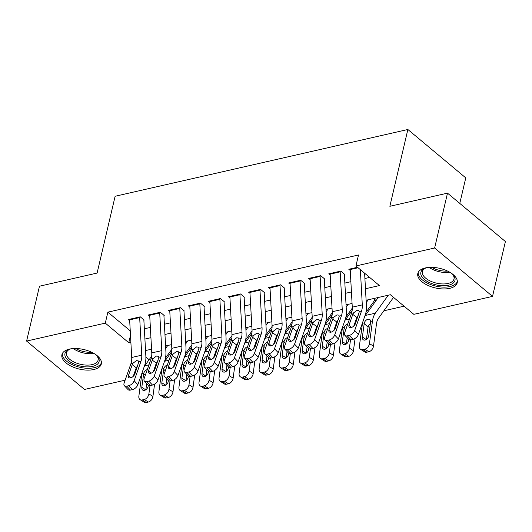 <?xml version="1.0" encoding="UTF-8"?>
<svg xmlns="http://www.w3.org/2000/svg" width="532" height="532" viewBox="0 0 532 532"><rect width="100%" height="100%" fill="white"/><g stroke="black" fill="none" stroke-linecap="round" stroke-linejoin="round"><path stroke-width="0.8" d="M69.413 349.118A20.243 10.035 13.2 0 1 91.331 352.091A20.243 10.035 13.2 0 1 101.319 363.941A20.243 10.035 13.2 0 1 93.825 369.514A20.243 10.035 13.2 0 1 71.9 366.541A20.243 10.035 13.2 0 1 61.911 354.691A20.243 10.035 13.2 0 1 69.413 349.118M425.314 267.942A20.243 10.035 13.2 0 1 447.232 270.914A20.243 10.035 13.2 0 1 457.221 282.765A20.243 10.035 13.2 0 1 449.726 288.344A20.243 10.035 13.2 0 1 427.801 285.371A20.243 10.035 13.2 0 1 417.813 273.521A20.243 10.035 13.2 0 1 425.314 267.942M459.781 203.41L465.766 177.881L407.864 129.495L115.125 196.261L97.11 273.062L39.468 286.209L26.6 341.072L105.296 323.123L128.771 342.734L130.879 342.256M407.864 129.495L389.856 206.296L447.498 193.149L505.4 241.535L492.532 296.391L413.836 314.339L390.362 294.728L366.102 300.261M184.77 356.201L185.236 356.094M204.82 351.625L205.286 351.519M224.87 347.05L225.335 346.944M244.92 342.482L245.385 342.375M264.969 337.906L265.435 337.8M285.019 333.331L285.485 333.225M305.075 328.763L305.534 328.656M325.125 324.188L325.591 324.081M345.175 319.612L345.64 319.506M365.225 315.044L365.69 314.937M383.871 310.788L404.074 306.179M161.562 371.875L160.75 372.061M141.512 376.45L140.701 376.636M125.133 380.187L84.502 389.451L26.6 341.072M144.185 320.098L140.268 316.826L128.239 319.572L129.695 320.789M164.235 315.523L160.325 312.257L148.288 314.997L149.745 316.214M184.285 310.947L180.375 307.682L168.345 310.422L169.794 311.639M204.335 306.379L200.424 303.107L188.395 305.853L189.844 307.07M224.384 301.804L220.474 298.538L208.444 301.278L209.901 302.495M244.434 297.228L240.524 293.963L228.494 296.703L229.95 297.92M264.49 292.66L260.574 289.388L248.544 292.135L250 293.351M284.54 288.085L280.623 284.813L268.594 287.559L270.05 288.776M304.59 283.509L300.68 280.244L288.65 282.984L290.1 284.201M324.64 278.941L320.73 275.669L308.7 278.416L310.149 279.626M344.689 274.366L340.779 271.094L328.749 273.84L330.206 275.057M374.235 300.919L375.991 300.52L373.624 298.545M165.006 359.891L165.465 360.277M365.471 288.75L379.409 285.571L355.935 265.96L358.508 254.988L107.87 312.151L130.247 330.851M144.345 328.796L150.363 327.426M164.395 324.227L170.413 322.851M184.444 319.652L190.463 318.282M204.494 315.077L210.519 313.707M224.551 310.508L230.569 309.132M244.6 305.933L250.619 304.563M264.65 301.358L270.668 299.988M284.7 296.79L290.718 295.413M304.75 292.214L310.768 290.844M324.799 287.639L330.818 286.269M344.849 283.071L350.874 281.694M364.905 278.495L369.647 277.411M357.517 267.277L348.799 269.265L350.256 270.482M447.498 193.149L434.631 248.005L492.532 296.391M107.87 312.151L105.296 323.123M355.935 265.96L434.631 248.005M144.91 339.057L150.928 337.68M164.96 334.482L170.978 333.112M185.01 329.907L191.028 328.537M205.059 325.338L211.084 323.961M225.116 320.763L231.134 319.386M245.166 316.188L251.184 314.818M265.215 311.619L271.234 310.242M285.265 307.044L291.283 305.667M305.315 302.469L311.333 301.099M325.365 297.893L331.383 296.524M345.414 293.325L351.439 291.948M145.881 357.032L149.106 359.725M352.071 303.459L346.053 304.829M332.021 308.028L326.003 309.405M311.971 312.603L305.953 313.98M291.922 317.178L285.897 318.548M271.865 321.747L265.847 323.123M251.816 326.322L245.797 327.699M231.766 330.897L225.748 332.267M211.716 335.473L205.698 336.842M191.666 340.041L185.648 341.418M171.617 344.616L165.592 345.986M151.567 349.192L145.542 350.561M130.5 335.373L128.771 342.734M360.357 269.658L362.299 304.883A12.974 7.914 -102.8 0 1 361.534 311.027L354.711 330.458L358.435 334.389A5.187 2.86 136.6 0 1 353.009 339.33L349.291 335.399A5.187 2.86 -43.4 0 0 354.711 330.458M364.613 273.209L366.402 305.74A19.465 11.87 -102.8 0 1 365.251 314.957L358.435 334.389M350.182 268.953A9.084 5.539 77.2 0 0 350.202 269.558L352.277 307.17A12.974 7.914 -102.8 0 1 351.506 313.315L344.689 332.739A5.187 2.86 -43.4 0 0 344.929 335.393A5.187 2.86 -43.4 0 0 347.283 335.852L349.291 335.399M358.548 314.804L356.819 317.438L352.789 314.399L349.039 325.085L351.339 327.513M347.283 335.852L351 339.788L353.009 339.33M351 339.788A5.187 2.86 136.6 0 1 348.646 339.33L344.929 335.393M353.807 326.03L356.819 317.438M352.789 314.399L353.667 312.823L357.019 310.302L358.807 310.582L359.373 311.519L355.449 323.622A4.15 2.288 136.6 0 1 351.113 327.572A4.15 2.288 136.6 0 1 349.231 327.207A4.15 2.288 136.6 0 1 349.039 325.085M362.545 322.671A19.465 11.87 77.2 0 0 362.458 323.283L359.419 345.88A5.187 3.505 -57.7 0 0 360.656 349.351A5.187 3.505 -57.7 0 0 362.804 349.644L366.847 352.197A5.187 3.505 122.3 0 1 364.699 351.905L360.656 349.351M378.279 297.481L365.298 315.476A19.465 11.87 77.2 0 0 364.819 316.194M388.3 295.194L375.326 313.195A19.465 11.87 77.2 0 0 372.48 320.995L369.447 343.592L373.491 346.146A5.187 3.505 122.3 0 1 368.849 351.745L366.847 352.197M393.54 297.381L378.418 318.349A12.974 7.914 77.2 0 0 376.523 323.549L373.491 346.146M364.314 322.858C365.058 320.902 366.309 319.685 368.064 319.207L369.94 319.566L370.618 321.421L368.776 335.572A4.15 2.806 122.3 0 1 365.065 340.054A4.15 2.806 122.3 0 1 363.349 339.815A4.15 2.806 122.3 0 1 362.358 337.035L364.314 322.858L362.458 323.283M368.849 351.745L364.806 349.185L362.804 349.644M364.806 349.185A5.187 3.505 -57.7 0 0 369.447 343.592M370.405 323.409L368.656 325.345L368.071 327.167L366.422 339.423M451.442 273.288A17.516 8.678 13.2 0 1 453.065 274.851A17.516 8.678 13.2 0 1 448.489 285.212A17.516 8.678 13.2 0 1 425.427 280.278A17.516 8.678 13.2 0 1 425.055 268.281A17.516 8.678 13.2 0 1 427.203 267.603M425.693 268.042A16.219 8.04 -166.8 0 0 422.395 271.586A16.219 8.04 -166.8 0 0 430.401 281.082A16.219 8.04 -166.8 0 0 447.964 283.463A16.219 8.04 -166.8 0 0 453.976 278.994A16.219 8.04 -166.8 0 0 452.599 274.352M418.252 272.331A20.11 9.968 -166.8 0 0 428.745 283.782A20.11 9.968 -166.8 0 0 450.059 286.522A20.11 9.968 -166.8 0 0 457.354 281.501M95.547 354.458A17.516 8.678 13.2 0 1 97.163 356.021A17.516 8.678 13.2 0 1 94.802 365.71A17.516 8.678 13.2 0 1 75.591 364.646A17.516 8.678 13.2 0 1 69.153 349.451A17.516 8.678 13.2 0 1 71.301 348.773M69.792 349.211A16.219 8.04 -166.8 0 0 66.493 352.763A16.219 8.04 -166.8 0 0 76.322 363.024A16.219 8.04 -166.8 0 0 98.074 360.164A16.219 8.04 -166.8 0 0 96.704 355.522M62.35 353.507A20.11 9.968 -166.8 0 0 74.633 365.697A20.11 9.968 -166.8 0 0 101.452 362.678M340.154 271.24A9.084 5.539 77.2 0 0 340.174 271.845L342.249 309.458A12.974 7.914 -102.8 0 1 341.484 315.602L334.661 335.027L338.379 338.957A5.187 2.86 136.6 0 1 332.959 343.898L329.235 339.968A5.187 2.86 -43.4 0 0 334.661 335.027M344.377 274.439L346.352 310.316A19.465 11.87 -102.8 0 1 345.202 319.533L338.379 338.957M330.133 273.528A9.084 5.539 77.2 0 0 330.153 274.133L332.227 311.739A12.974 7.914 -102.8 0 1 331.456 317.883L324.633 337.315A5.187 2.86 -43.4 0 0 324.879 339.968A5.187 2.86 -43.4 0 0 327.233 340.427L329.235 339.968M338.498 319.373L336.769 322.013L332.739 318.967L328.982 329.654L331.283 332.088M327.233 340.427L330.951 344.357L332.959 343.898M330.951 344.357A5.187 2.86 136.6 0 1 328.596 343.898L324.879 339.968M333.757 330.598L336.769 322.013M332.739 318.967L333.617 317.391L336.969 314.877L338.758 315.157L339.323 316.094L335.399 328.191A4.15 2.288 136.6 0 1 331.064 332.148A4.15 2.288 136.6 0 1 329.175 331.782A4.15 2.288 136.6 0 1 328.982 329.654M320.104 275.809A9.084 5.539 77.2 0 0 320.124 276.421L322.199 314.026A12.974 7.914 -102.8 0 1 321.434 320.171L314.612 339.602L318.329 343.532A5.187 2.86 136.6 0 1 312.909 348.473L309.185 344.543A5.187 2.86 -43.4 0 0 314.612 339.602M324.327 279.007L326.302 314.884A19.465 11.87 -102.8 0 1 325.152 324.101L318.329 343.532M310.083 278.096A9.084 5.539 77.2 0 0 310.103 278.708L312.171 316.314A12.974 7.914 -102.8 0 1 311.406 322.459L304.583 341.89A5.187 2.86 -43.4 0 0 304.823 344.543A5.187 2.86 -43.4 0 0 307.183 345.002L309.185 344.543M318.449 323.948L316.72 326.588L312.69 323.542L308.932 334.229L311.233 336.663M307.183 345.002L310.901 348.932L312.909 348.473M310.901 348.932A5.187 2.86 136.6 0 1 308.547 348.473L304.823 344.543M313.7 335.173L316.72 326.588M312.69 323.542L313.567 321.966L316.919 319.446L318.701 319.732L319.273 320.663L315.35 332.766A4.15 2.288 136.6 0 1 311.014 336.723A4.15 2.288 136.6 0 1 309.125 336.35A4.15 2.288 136.6 0 1 308.932 334.229M300.055 280.384A9.084 5.539 77.2 0 0 300.075 280.996L302.149 318.602A12.974 7.914 -102.8 0 1 301.385 324.746L294.562 344.177L298.279 348.108A5.187 2.86 136.6 0 1 292.859 353.048L289.135 349.118A5.187 2.86 -43.4 0 0 294.562 344.177M304.277 283.583L306.252 319.459A19.465 11.87 -102.8 0 1 305.102 328.676L298.279 348.108M290.033 282.672A9.084 5.539 77.2 0 0 290.053 283.277L292.121 320.889A12.974 7.914 -102.8 0 1 291.356 327.034L284.534 346.465A5.187 2.86 -43.4 0 0 284.773 349.112A5.187 2.86 -43.4 0 0 287.134 349.571L289.135 349.118M298.399 328.523L296.67 331.157L292.633 328.118L288.883 338.804L291.184 341.231M287.134 349.571L290.851 353.507L292.859 353.048M290.851 353.507A5.187 2.86 136.6 0 1 288.497 353.048L284.773 349.112M293.651 339.748L296.67 331.157M292.633 328.118L293.518 326.542L296.869 324.021L298.652 324.307L299.223 325.238L295.3 337.341A4.15 2.288 136.6 0 1 290.964 341.291A4.15 2.288 136.6 0 1 289.076 340.926A4.15 2.288 136.6 0 1 288.883 338.804M280.005 284.959A9.084 5.539 77.2 0 0 280.025 285.564L282.1 323.177A12.974 7.914 -102.8 0 1 281.328 329.321L274.512 348.746L278.229 352.683A5.187 2.86 136.6 0 1 272.803 357.617L269.086 353.687A5.187 2.86 -43.4 0 0 274.512 348.746M284.221 288.158L286.203 324.035A19.465 11.87 -102.8 0 1 285.052 333.251L278.229 352.683M269.977 287.247A9.084 5.539 77.2 0 0 269.997 287.852L272.071 325.458A12.974 7.914 -102.8 0 1 271.307 331.602L264.484 351.034A5.187 2.86 -43.4 0 0 264.723 353.687A5.187 2.86 -43.4 0 0 267.077 354.146L269.086 353.687M278.342 333.092L276.613 335.732L272.584 332.686L268.833 343.379L271.134 345.807M267.077 354.146L270.801 358.076L272.803 357.617M270.801 358.076A5.187 2.86 136.6 0 1 268.447 357.617L264.723 353.687M273.601 344.317L276.613 335.732M272.584 332.686L273.468 331.11L276.82 328.596L278.602 328.876L279.174 329.813L275.25 341.91A4.15 2.288 136.6 0 1 270.908 345.867A4.15 2.288 136.6 0 1 269.026 345.501A4.15 2.288 136.6 0 1 268.833 343.379M342.495 327.24A19.465 11.87 77.2 0 0 342.402 327.858L339.369 350.448A5.187 3.505 -57.7 0 0 340.606 353.92A5.187 3.505 -57.7 0 0 342.754 354.219L346.791 356.773A5.187 3.505 122.3 0 1 344.65 356.48L340.606 353.92M352.171 310.455L345.248 320.051A19.465 11.87 77.2 0 0 344.769 320.769M368.25 299.769L366.229 302.568M350.508 339.868L349.398 348.161L353.441 350.721A5.187 3.505 122.3 0 1 348.799 356.314L346.791 356.773M355.09 338.405L353.441 350.721M375.013 299.702A9.084 5.539 -102.8 0 1 374.515 300.54L365.956 312.397M348.812 339.476L348.726 340.148A4.15 2.806 122.3 0 1 345.009 344.623A4.15 2.806 122.3 0 1 343.293 344.39A4.15 2.806 122.3 0 1 342.309 341.611L344.264 327.433C345.009 325.478 346.252 324.261 348.014 323.782M348.799 356.314L344.756 353.76L342.754 354.219M344.756 353.76A5.187 3.505 -57.7 0 0 349.398 348.161M347.203 337.8L346.372 343.998M322.445 331.815A19.465 11.87 77.2 0 0 322.352 332.427L319.32 355.024A5.187 3.505 -57.7 0 0 320.557 358.495A5.187 3.505 -57.7 0 0 322.698 358.787L326.741 361.348A5.187 3.505 122.3 0 1 324.6 361.048L320.557 358.495M332.114 315.03L325.198 324.626A19.465 11.87 77.2 0 0 324.72 325.338M348.201 304.337L346.179 307.144M330.458 344.443L329.341 352.736L333.384 355.29A5.187 3.505 122.3 0 1 328.749 360.889L326.741 361.348M335.04 342.98L333.384 355.29M352.304 308.101L345.906 316.972M328.763 344.051L328.67 344.723A4.15 2.806 122.3 0 1 324.959 349.198A4.15 2.806 122.3 0 1 323.243 348.959A4.15 2.806 122.3 0 1 322.259 346.186L324.214 332.008C324.959 330.046 326.202 328.829 327.958 328.35M328.749 360.889L324.706 358.335L322.698 358.787M324.706 358.335A5.187 3.505 -57.7 0 0 329.341 352.736M327.153 342.375L326.322 348.566M302.395 336.39A19.465 11.87 77.2 0 0 302.302 337.002L299.27 359.599A5.187 3.505 -57.7 0 0 300.507 363.07A5.187 3.505 -57.7 0 0 302.648 363.363L306.691 365.916A5.187 3.505 122.3 0 1 304.55 365.624L300.507 363.07M312.065 319.599L305.142 329.202A19.465 11.87 77.2 0 0 304.67 329.913M328.151 308.912L326.129 311.719M310.409 349.012L309.292 357.311L313.335 359.865A5.187 3.505 122.3 0 1 308.7 365.464L306.691 365.916M314.991 347.549L313.335 359.865M332.254 312.676L325.857 321.547M308.713 348.626L308.62 349.291A4.15 2.806 122.3 0 1 304.909 353.773A4.15 2.806 122.3 0 1 303.193 353.534A4.15 2.806 122.3 0 1 302.203 350.754L304.164 336.576C304.903 334.621 306.153 333.404 307.908 332.926M308.7 365.464L304.656 362.904L302.648 363.363M304.656 362.904A5.187 3.505 -57.7 0 0 309.292 357.311M307.104 346.95L306.272 353.142M282.346 340.959A19.465 11.87 77.2 0 0 282.253 341.577L279.22 364.167A5.187 3.505 -57.7 0 0 280.457 367.639A5.187 3.505 -57.7 0 0 282.598 367.938L286.642 370.491A5.187 3.505 122.3 0 1 284.5 370.199L280.457 367.639M292.015 324.174L285.092 333.77A19.465 11.87 77.2 0 0 284.62 334.488M308.101 313.488L306.08 316.294M290.359 353.587L289.242 361.88L293.285 364.44A5.187 3.505 122.3 0 1 288.65 370.033L286.642 370.491M294.941 352.124L293.285 364.44M312.204 317.245L305.807 326.123M288.663 353.195L288.57 353.866A4.15 2.806 122.3 0 1 284.859 358.342A4.15 2.806 122.3 0 1 283.144 358.109A4.15 2.806 122.3 0 1 282.153 355.329L284.115 341.152C284.853 339.197 286.103 337.98 287.859 337.501M288.65 370.033L284.607 367.479L282.598 367.938M284.607 367.479A5.187 3.505 -57.7 0 0 289.242 361.88M287.054 351.519L286.223 357.717M259.955 289.528A9.084 5.539 77.2 0 0 259.975 290.139L262.05 327.745A12.974 7.914 -102.8 0 1 261.279 333.89L254.456 353.321L258.18 357.251A5.187 2.86 136.6 0 1 252.753 362.192L249.036 358.262A5.187 2.86 -43.4 0 0 254.456 353.321M264.171 292.733L266.153 328.603A19.465 11.87 -102.8 0 1 265.002 337.82L258.18 357.251M249.927 291.815A9.084 5.539 77.2 0 0 249.947 292.427L252.022 330.033A12.974 7.914 -102.8 0 1 251.257 336.177L244.434 355.609A5.187 2.86 -43.4 0 0 244.673 358.262A5.187 2.86 -43.4 0 0 247.028 358.721L249.036 358.262M258.293 337.667L256.564 340.307L252.534 337.261L248.783 347.948L251.084 350.382M247.028 358.721L250.752 362.651L252.753 362.192M250.752 362.651A5.187 2.86 136.6 0 1 248.391 362.192L244.673 358.262M253.551 348.892L256.564 340.307M252.534 337.261L253.412 335.685L256.77 333.165L258.552 333.451L259.117 334.382L255.2 346.485A4.15 2.288 136.6 0 1 250.858 350.442A4.15 2.288 136.6 0 1 248.976 350.069A4.15 2.288 136.6 0 1 248.783 347.948M262.289 345.534A19.465 11.87 77.2 0 0 262.203 346.146L259.164 368.743A5.187 3.505 -57.7 0 0 260.401 372.214A5.187 3.505 -57.7 0 0 262.549 372.506L266.592 375.067A5.187 3.505 122.3 0 1 264.444 374.767L260.401 372.214M271.965 328.749L265.042 338.345A19.465 11.87 77.2 0 0 264.564 339.057M288.051 318.063L286.03 320.863M270.309 358.162L269.192 366.455L273.235 369.009A5.187 3.505 122.3 0 1 268.594 374.608L266.592 375.067M274.891 356.699L273.235 369.009M292.154 321.82L285.75 330.691M268.607 357.77L268.52 358.442A4.15 2.806 122.3 0 1 264.81 362.917A4.15 2.806 122.3 0 1 263.094 362.684A4.15 2.806 122.3 0 1 262.103 359.905L264.065 345.727C264.803 343.765 266.053 342.548 267.809 342.076M268.594 374.608L264.55 372.054L262.549 372.506M264.55 372.054A5.187 3.505 -57.7 0 0 269.192 366.455M267.004 356.094L266.166 362.285M239.905 294.103A9.084 5.539 77.2 0 0 239.925 294.715L241.994 332.32A12.974 7.914 -102.8 0 1 241.229 338.465L234.406 357.896L238.13 361.827A5.187 2.86 136.6 0 1 232.703 366.767L228.986 362.837A5.187 2.86 -43.4 0 0 234.406 357.896M244.122 297.302L246.103 333.178A19.465 11.87 -102.8 0 1 244.953 342.395L238.13 361.827M229.877 296.391A9.084 5.539 77.2 0 0 229.897 297.002L231.972 334.608A12.974 7.914 -102.8 0 1 231.207 340.753L224.384 360.184A5.187 2.86 -43.4 0 0 224.624 362.837A5.187 2.86 -43.4 0 0 226.978 363.296L228.986 362.837M238.243 342.242L236.514 344.882L232.484 341.837L228.733 352.523L231.034 354.957M226.978 363.296L230.702 367.226L232.703 366.767M230.702 367.226A5.187 2.86 136.6 0 1 228.341 366.767L224.624 362.837M233.501 353.467L236.514 344.882M232.484 341.837L233.362 340.261L236.72 337.74L238.502 338.026L239.068 338.957L235.151 351.06A4.15 2.288 136.6 0 1 230.808 355.01A4.15 2.288 136.6 0 1 228.926 354.644A4.15 2.288 136.6 0 1 228.733 352.523M242.24 350.109A19.465 11.87 77.2 0 0 242.153 350.721L239.114 373.318A5.187 3.505 -57.7 0 0 240.351 376.789A5.187 3.505 -57.7 0 0 242.499 377.082L246.542 379.635A5.187 3.505 122.3 0 1 244.394 379.343L240.351 376.789M251.915 333.318L244.993 342.921A19.465 11.87 77.2 0 0 244.514 343.632M268.002 322.631L265.973 325.438M250.253 362.731L249.142 371.03L253.185 373.584A5.187 3.505 122.3 0 1 248.544 379.183L246.542 379.635M254.841 361.268L253.185 373.584M272.105 326.395L265.701 335.266M248.557 362.345L248.471 363.01A4.15 2.806 122.3 0 1 244.76 367.492A4.15 2.806 122.3 0 1 243.044 367.253A4.15 2.806 122.3 0 1 242.053 364.48L244.015 350.295C244.753 348.34 246.003 347.123 247.759 346.645M248.544 379.183L244.501 376.623L242.499 377.082M244.501 376.623A5.187 3.505 -57.7 0 0 249.142 371.03M246.948 360.669L246.117 366.861M219.856 298.678A9.084 5.539 77.2 0 0 219.876 299.283L221.944 336.896A12.974 7.914 -102.8 0 1 221.179 343.04L214.356 362.465L218.08 366.402A5.187 2.86 136.6 0 1 212.654 371.343L208.936 367.406A5.187 2.86 -43.4 0 0 214.356 362.465M224.072 301.877L226.047 337.754A19.465 11.87 -102.8 0 1 224.896 346.97L218.08 366.402M209.827 300.966A9.084 5.539 77.2 0 0 209.847 301.571L211.922 339.183A12.974 7.914 -102.8 0 1 211.151 345.321L204.335 364.752A5.187 2.86 -43.4 0 0 204.574 367.406A5.187 2.86 -43.4 0 0 206.928 367.865L208.936 367.406M218.193 346.811L216.464 349.451L212.434 346.412L208.684 357.098L210.985 359.526M206.928 367.865L210.645 371.795L212.654 371.343M210.645 371.795A5.187 2.86 136.6 0 1 208.291 371.336L204.574 367.406M213.452 358.036L216.464 349.451M212.434 346.412L213.312 344.829L216.664 342.315L218.453 342.595L219.018 343.532L215.094 355.635A4.15 2.288 136.6 0 1 210.758 359.585A4.15 2.288 136.6 0 1 208.87 359.22A4.15 2.288 136.6 0 1 208.684 357.098M222.19 354.684A19.465 11.87 77.2 0 0 222.103 355.296L219.064 377.886A5.187 3.505 -57.7 0 0 220.301 381.358A5.187 3.505 -57.7 0 0 222.449 381.657L226.492 384.21A5.187 3.505 122.3 0 1 224.344 383.918L220.301 381.358M231.866 337.893L224.943 347.489A19.465 11.87 77.2 0 0 224.464 348.207M247.945 327.207L245.924 330.013M230.203 367.306L229.093 375.605L233.136 378.159A5.187 3.505 122.3 0 1 228.494 383.752L226.492 384.21M234.785 365.843L233.136 378.159M252.048 330.964L245.651 339.842M228.507 366.914L228.421 367.585A4.15 2.806 122.3 0 1 224.71 372.061A4.15 2.806 122.3 0 1 222.994 371.828A4.15 2.806 122.3 0 1 222.004 369.048L223.959 354.871C224.703 352.916 225.954 351.699 227.709 351.22M228.494 383.752L224.451 381.198L222.449 381.657M224.451 381.198A5.187 3.505 -57.7 0 0 229.093 375.605M226.898 365.238L226.067 371.436M199.799 303.253A9.084 5.539 77.2 0 0 199.819 303.858L201.894 341.464A12.974 7.914 -102.8 0 1 201.129 347.609L194.306 367.04L198.024 370.97A5.187 2.86 136.6 0 1 192.604 375.911L188.88 371.981A5.187 2.86 -43.4 0 0 194.306 367.04M204.022 306.452L205.997 342.322A19.465 11.87 -102.8 0 1 204.847 351.539L198.024 370.97M189.778 305.534A9.084 5.539 77.2 0 0 189.798 306.146L191.872 343.752A12.974 7.914 -102.8 0 1 191.101 349.896L184.278 369.328A5.187 2.86 -43.4 0 0 184.524 371.981A5.187 2.86 -43.4 0 0 186.878 372.44L188.88 371.981M198.143 351.386L196.414 354.026L192.385 350.98L188.627 361.667L190.928 364.101M186.878 372.44L190.596 376.37L192.604 375.911M190.596 376.37A5.187 2.86 136.6 0 1 188.242 375.911L184.524 371.981M193.402 362.611L196.414 354.026M192.385 350.98L193.262 349.404L196.614 346.884L198.403 347.17L198.968 348.101L195.045 360.204A4.15 2.288 136.6 0 1 190.709 364.161A4.15 2.288 136.6 0 1 188.82 363.788A4.15 2.288 136.6 0 1 188.627 361.667M202.14 359.253A19.465 11.87 77.2 0 0 202.047 359.865L199.015 382.461A5.187 3.505 -57.7 0 0 200.251 385.933A5.187 3.505 -57.7 0 0 202.393 386.232L206.436 388.786A5.187 3.505 122.3 0 1 204.295 388.486L200.251 385.933M211.809 342.468L204.893 352.064A19.465 11.87 77.2 0 0 204.414 352.776M227.895 331.782L225.874 334.581M210.153 371.881L209.043 380.174L213.086 382.727A5.187 3.505 122.3 0 1 208.444 388.327L206.436 388.786M214.735 370.418L213.086 382.727M231.999 335.539L225.601 344.41M208.458 371.489L208.364 372.161A4.15 2.806 122.3 0 1 204.654 376.636A4.15 2.806 122.3 0 1 202.938 376.403A4.15 2.806 122.3 0 1 201.954 373.624L203.909 359.446C204.654 357.484 205.897 356.267 207.66 355.795M208.444 388.327L204.401 385.773L202.393 386.232M204.401 385.773A5.187 3.505 -57.7 0 0 209.043 380.174M206.848 369.813L206.017 376.004M179.75 307.822A9.084 5.539 77.2 0 0 179.769 308.434L181.844 346.039A12.974 7.914 -102.8 0 1 181.08 352.184L174.257 371.615L177.974 375.545A5.187 2.86 136.6 0 1 172.554 380.486L168.83 376.556A5.187 2.86 -43.4 0 0 174.257 371.615M183.972 311.021L185.947 346.897A19.465 11.87 -102.8 0 1 184.797 356.114L177.974 375.545M169.728 310.109A9.084 5.539 77.2 0 0 169.748 310.721L171.816 348.327A12.974 7.914 -102.8 0 1 171.051 354.472L164.228 373.903A5.187 2.86 -43.4 0 0 164.468 376.556A5.187 2.86 -43.4 0 0 166.829 377.015L168.83 376.556M178.094 355.961L176.365 358.601L172.328 355.556L168.578 366.242L170.878 368.676M166.829 377.015L170.546 380.945L172.554 380.486M170.546 380.945A5.187 2.86 136.6 0 1 168.192 380.486L164.468 376.556M173.346 367.186L176.365 358.601M172.328 355.556L173.213 353.979L176.564 351.459L178.346 351.745L178.918 352.676L174.995 364.779A4.15 2.288 136.6 0 1 170.659 368.729A4.15 2.288 136.6 0 1 168.77 368.363A4.15 2.288 136.6 0 1 168.578 366.242M182.09 363.828A19.465 11.87 77.2 0 0 181.997 364.44L178.965 387.037A5.187 3.505 -57.7 0 0 180.202 390.508A5.187 3.505 -57.7 0 0 182.343 390.801L186.386 393.361A5.187 3.505 122.3 0 1 184.245 393.062L180.202 390.508M191.759 347.044L184.843 356.639A19.465 11.87 77.2 0 0 184.365 357.351M207.846 336.35L205.824 339.157M190.104 376.457L188.986 384.749L193.03 387.303A5.187 3.505 122.3 0 1 188.395 392.902L186.386 393.361M194.685 374.987L193.03 387.303M211.949 340.114L205.552 348.985M188.408 376.064L188.315 376.736A4.15 2.806 122.3 0 1 184.604 381.211A4.15 2.806 122.3 0 1 182.888 380.972A4.15 2.806 122.3 0 1 181.897 378.199L183.859 364.014C184.604 362.059 185.848 360.842 187.603 360.363M188.395 392.902L184.351 390.342L182.343 390.801M184.351 390.342A5.187 3.505 -57.7 0 0 188.986 384.749M186.798 374.388L185.967 380.579M159.7 312.397A9.084 5.539 77.2 0 0 159.72 313.002L161.795 350.615A12.974 7.914 -102.8 0 1 161.03 356.759L154.207 376.191L157.924 380.121A5.187 2.86 136.6 0 1 152.504 385.062L148.78 381.125A5.187 2.86 -43.4 0 0 154.207 376.191M163.923 315.596L165.898 351.472A19.465 11.87 -102.8 0 1 164.747 360.689L157.924 380.121M149.678 314.685A9.084 5.539 77.2 0 0 149.698 315.29L151.766 352.902A12.974 7.914 -102.8 0 1 151.002 359.047L144.179 378.471A5.187 2.86 -43.4 0 0 144.418 381.125A5.187 2.86 -43.4 0 0 146.779 381.584L148.78 381.125M158.044 360.536L156.315 363.17L152.278 360.131L148.528 370.817L150.829 373.245M146.779 381.584L150.496 385.514L152.504 385.062M150.496 385.514A5.187 2.86 136.6 0 1 148.142 385.055L144.418 381.125M153.296 371.755L156.315 363.17M152.278 360.131L153.163 358.548L156.514 356.034L158.297 356.314L158.869 357.251L154.945 369.354A4.15 2.288 136.6 0 1 150.603 373.304A4.15 2.288 136.6 0 1 148.721 372.939A4.15 2.288 136.6 0 1 148.528 370.817M162.041 368.403A19.465 11.87 77.2 0 0 161.947 369.015L158.915 391.605A5.187 3.505 -57.7 0 0 160.152 395.083A5.187 3.505 -57.7 0 0 162.293 395.376L166.336 397.929A5.187 3.505 122.3 0 1 164.195 397.637L160.152 395.083M171.71 351.612L164.787 361.208A19.465 11.87 77.2 0 0 164.315 361.926M187.796 340.926L185.774 343.732M170.054 381.025L168.937 389.324L172.98 391.878A5.187 3.505 122.3 0 1 168.345 397.471L166.336 397.929M174.636 379.562L172.98 391.878M191.899 344.683L185.502 353.561M168.358 380.633L168.265 381.304A4.15 2.806 122.3 0 1 164.554 385.78A4.15 2.806 122.3 0 1 162.839 385.547A4.15 2.806 122.3 0 1 161.848 382.767L163.809 368.59C164.548 366.634 165.798 365.418 167.553 364.939M168.345 397.471L164.302 394.917L162.293 395.376M164.302 394.917A5.187 3.505 -57.7 0 0 168.937 389.324M166.749 378.957L165.918 385.155M139.65 316.972A9.084 5.539 77.2 0 0 139.67 317.577L141.745 355.183A12.974 7.914 -102.8 0 1 140.973 361.328L134.157 380.759L137.874 384.689A5.187 2.86 136.6 0 1 132.448 389.63L128.731 385.7A5.187 2.86 -43.4 0 0 134.157 380.759M143.866 320.171L145.848 356.048A19.465 11.87 -102.8 0 1 144.697 365.265L137.874 384.689M129.622 319.253A9.084 5.539 77.2 0 0 129.642 319.865L131.717 357.471A12.974 7.914 -102.8 0 1 130.952 363.615L124.129 383.047A5.187 2.86 -43.4 0 0 124.368 385.7A5.187 2.86 -43.4 0 0 126.722 386.159L128.731 385.7M137.988 365.105L136.258 367.745L132.229 364.699L128.478 375.386L130.779 377.82M126.722 386.159L130.446 390.089L132.448 389.63M130.446 390.089A5.187 2.86 136.6 0 1 128.092 389.63L124.368 385.7M133.246 376.33L136.258 367.745M132.229 364.699L133.113 363.123L136.465 360.61L138.247 360.889L138.819 361.82L134.895 373.923A4.15 2.288 136.6 0 1 130.553 377.88A4.15 2.288 136.6 0 1 128.671 377.507A4.15 2.288 136.6 0 1 128.478 375.386M141.991 372.972A19.465 11.87 77.2 0 0 141.898 373.584L138.865 396.18A5.187 3.505 -57.7 0 0 140.102 399.652A5.187 3.505 -57.7 0 0 142.244 399.951L146.287 402.505A5.187 3.505 122.3 0 1 144.139 402.212L140.102 399.652M151.66 356.187L144.737 365.783A19.465 11.87 77.2 0 0 144.265 366.495M167.746 345.501L165.725 348.3M150.004 385.6L148.887 393.893L152.93 396.453A5.187 3.505 122.3 0 1 148.288 402.046L146.287 402.505M154.586 384.137L152.93 396.453M171.849 349.258L165.452 358.129M148.308 385.208L148.215 385.88A4.15 2.806 122.3 0 1 144.505 390.355A4.15 2.806 122.3 0 1 142.789 390.122A4.15 2.806 122.3 0 1 141.798 387.343L143.76 373.165C144.498 371.203 145.748 369.986 147.504 369.514M148.288 402.046L144.252 399.492L142.244 399.951M144.252 399.492A5.187 3.505 -57.7 0 0 148.887 393.893M146.699 383.532L145.868 389.723M359.373 311.519L361.534 311.027M351.506 313.315L353.667 312.823M352.277 307.17L362.299 304.883M350.202 269.558L358.096 267.762M372.48 320.995L370.618 321.421M375.326 313.195L365.298 315.476M362.358 337.035L366.282 339.516M368.071 327.167L364.167 323.576M449.733 272.211A16.219 8.04 13.2 0 1 429.211 267.397M431.605 267.343A15.687 7.774 -166.8 0 0 447.612 271.094M93.838 353.388A16.219 8.04 13.2 0 1 79.002 351.592A16.219 8.04 13.2 0 1 73.31 348.573M75.704 348.513A15.687 7.774 -166.8 0 0 79.454 350.289A15.687 7.774 -166.8 0 0 91.717 352.27M339.323 316.094L341.484 315.602M331.456 317.883L333.617 317.391M332.227 311.739L342.249 309.458M330.153 274.133L340.174 271.845M319.273 320.663L321.434 320.171M311.406 322.459L313.567 321.966M312.171 316.314L322.199 314.026M310.103 278.708L320.124 276.421M299.223 325.238L301.385 324.746M291.356 327.034L293.518 326.542M292.121 320.889L302.149 318.602M290.053 283.277L300.075 280.996M279.174 329.813L281.328 329.321M271.307 331.602L273.468 331.11M272.071 325.458L282.1 323.177M269.997 287.852L280.025 285.564M349.484 319.087L345.248 320.051M344.264 327.433L342.402 327.858M342.309 341.611L346.232 344.091M345.767 329.667L344.118 328.151M329.428 323.662L325.198 324.626M324.214 332.008L322.352 332.427M322.259 346.186L326.176 348.666M325.717 334.242L324.061 332.726M309.378 328.231L305.142 329.202M304.164 336.576L302.302 337.002M302.203 350.754L306.126 353.235M305.667 338.817L304.011 337.301M289.328 332.806L285.092 333.77M284.115 341.152L282.253 341.577M282.153 355.329L286.076 357.81M285.611 343.386L283.962 341.87M259.117 334.382L261.279 333.89M251.257 336.177L253.412 335.685M252.022 330.033L262.05 327.745M249.947 292.427L259.975 290.139M269.278 337.381L265.042 338.345M264.065 345.727L262.203 346.146M262.103 359.905L266.027 362.385M265.561 347.961L263.912 346.445M239.068 338.957L241.229 338.465M231.207 340.753L233.362 340.261M231.972 334.608L241.994 332.32M229.897 297.002L239.925 294.715M249.229 341.95L244.993 342.921M244.015 350.295L242.153 350.721M242.053 364.48L245.977 366.954M245.511 352.536L243.862 351.02M219.018 343.532L221.179 343.04M211.151 345.321L213.312 344.829M211.922 339.183L221.944 336.896M209.847 301.571L219.876 299.283M229.179 346.525L224.943 347.489M223.959 354.871L222.103 355.296M222.004 369.048L225.927 371.529M225.462 357.105L223.812 355.589M198.968 348.101L201.129 347.609M191.101 349.896L193.262 349.404M191.872 343.752L201.894 341.464M189.798 306.146L199.819 303.858M209.129 351.1L204.893 352.064M203.909 359.446L202.047 359.865M201.954 373.624L205.877 376.104M205.412 361.68L203.756 360.164M178.918 352.676L181.08 352.184M171.051 354.472L173.213 353.979M171.816 348.327L181.844 346.039M169.748 310.721L179.769 308.434M189.073 355.669L184.843 356.639M183.859 364.014L181.997 364.44M181.897 378.199L185.821 380.679M185.362 366.255L183.706 364.739M158.869 357.251L161.03 356.759M151.002 359.047L153.163 358.548M151.766 352.902L161.795 350.615M149.698 315.29L159.72 313.002M169.023 360.244L164.787 361.208M163.809 368.59L161.947 369.015M161.848 382.767L165.771 385.248M165.312 370.831L163.656 369.308M138.819 361.82L140.973 361.328M130.952 363.615L133.113 363.123M131.717 357.471L141.745 355.183M129.642 319.865L139.67 317.577M148.973 364.819L144.737 365.783M143.76 373.165L141.898 373.584M141.798 387.343L145.721 389.823M145.256 375.399L143.607 373.883"/></g></svg>
